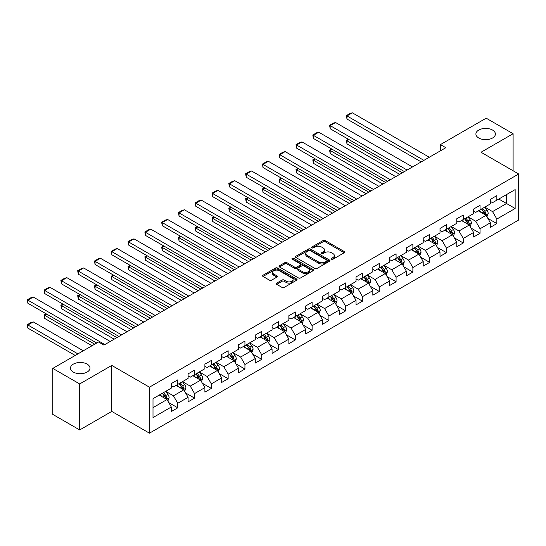 <?xml version="1.0" encoding="UTF-8"?>
<svg xmlns="http://www.w3.org/2000/svg" width="546" height="546" viewBox="0 0 546 546"><rect width="100%" height="100%" fill="white"/><g stroke="black" fill="none" stroke-linecap="round" stroke-linejoin="round"><path stroke-width="0.82" d="M331.524 259.227A1.044 0.601 0 0 0 333.005 259.227L344.233 252.743A1.495 0.86 0 0 0 344.669 252.136A1.495 0.86 0 0 0 344.233 251.522L325.211 240.54A1.495 0.86 0 0 0 323.095 240.54L311.868 247.024A1.044 0.601 0 0 0 311.561 247.454A1.044 0.601 0 0 0 311.868 247.877A1.044 0.601 0 0 0 313.349 247.877L314.803 247.038A4.784 2.764 0 0 1 321.567 247.038L323.15 247.952A4.784 2.764 0 0 1 324.549 249.904A4.784 2.764 0 0 1 323.15 251.856L321.696 252.696A1.044 0.601 0 0 0 321.389 253.126A1.044 0.601 0 0 0 321.696 253.556A1.044 0.601 0 0 0 323.177 253.556L324.631 252.716A4.784 2.764 0 0 1 331.388 252.716L332.978 253.631A4.784 2.764 0 0 1 334.377 255.583A4.784 2.764 0 0 1 332.978 257.535L331.524 258.374A1.044 0.601 0 0 0 331.217 258.797A1.044 0.601 0 0 0 331.524 259.227L331.524 258.374M87.121 364.121A9.746 5.624 0 0 0 76.501 362.899A9.746 5.624 0 0 0 70.489 368.1A9.746 5.624 0 0 0 73.341 372.079A9.746 5.624 0 0 0 83.961 373.293A9.746 5.624 0 0 0 89.974 368.1A9.746 5.624 0 0 0 87.121 364.121M492.54 130.057A9.746 5.624 0 0 0 481.92 128.836A9.746 5.624 0 0 0 475.907 134.036A9.746 5.624 0 0 0 478.76 138.008A9.746 5.624 0 0 0 489.38 139.23A9.746 5.624 0 0 0 495.393 134.036A9.746 5.624 0 0 0 492.54 130.057M276.706 283.128A1.495 0.86 0 0 0 276.269 283.736A1.495 0.86 0 0 0 276.706 284.343L282.043 287.428A1.495 0.86 0 0 0 284.159 287.428L296.628 280.228A1.495 0.86 0 0 0 297.065 279.62A1.495 0.86 0 0 0 296.628 279.006L277.607 268.025A1.495 0.86 0 0 0 275.491 268.025L263.022 275.225A1.495 0.86 0 0 0 262.585 275.832A1.495 0.86 0 0 0 263.022 276.447L269.471 280.166A1.495 0.86 0 0 0 271.58 280.166L276.918 277.088A1.495 0.86 0 0 0 277.354 276.474A1.495 0.86 0 0 0 276.918 275.866L273.723 274.017A3.999 2.307 0 0 1 272.55 272.386A3.999 2.307 0 0 1 275.02 270.256A3.999 2.307 0 0 1 279.375 270.755L291.898 277.982A3.999 2.307 0 0 1 293.065 279.62A3.999 2.307 0 0 1 290.602 281.75A3.999 2.307 0 0 1 286.247 281.251L284.159 280.043A1.495 0.86 0 0 0 282.043 280.043L276.706 283.128L276.706 284.343M111.773 365.424L79.696 383.947L52.785 368.407L52.785 414.4L79.696 429.941L111.773 411.418L149.454 433.176L149.454 387.182L111.773 365.424L111.773 411.418M513.103 170.768L513.103 133.722L481.019 152.245L518.7 173.997L149.454 387.182M513.103 133.722L486.186 118.182L440.438 144.601L440.438 150.812M52.785 368.407L98.533 341.994L103.917 345.099L445.823 147.707L440.438 144.601M314.905 268.455A1.495 0.86 0 0 0 317.021 268.455L329.491 261.254A1.495 0.86 0 0 0 329.927 260.647A1.495 0.86 0 0 0 329.491 260.032L310.469 249.051A1.495 0.86 0 0 0 308.353 249.051L295.884 256.251A1.495 0.86 0 0 0 295.447 256.859A1.495 0.86 0 0 0 295.884 257.473L314.905 268.455M292.656 259.452A1.044 0.601 0 0 1 293.721 259.603L293.721 258.354L313.056 269.519A1.495 0.86 0 0 1 313.493 270.134A1.495 0.86 0 0 1 313.056 270.741L300.587 277.941A1.495 0.86 0 0 1 298.478 277.941L279.456 266.96L279.456 265.738A1.495 0.86 0 0 0 279.02 266.346A1.495 0.86 0 0 0 279.456 266.96M279.456 265.738L284.794 262.66A1.495 0.86 0 0 1 286.903 262.66L294.622 267.11A1.495 0.86 0 0 0 296.731 267.11L300.273 265.069A1.495 0.86 0 0 0 300.709 264.455A1.495 0.86 0 0 0 300.273 263.848L292.24 259.214A1.044 0.601 0 0 1 291.933 258.784A1.044 0.601 0 0 1 292.581 258.224A1.044 0.601 0 0 1 293.721 258.354M149.454 433.176L518.7 219.99L518.7 173.997M168.775 402.627L177.764 407.814L177.764 403.276L188.097 397.311L188.097 401.849L194.56 398.116L194.56 393.584L204.893 387.612L204.893 392.151L211.35 388.424L211.35 383.886L221.69 377.921L221.69 382.459L228.146 378.726L228.146 374.187L238.479 368.222L238.479 372.761L244.942 369.035L244.942 364.496L255.275 358.531L255.275 363.063L261.732 359.336L261.732 354.798L272.072 348.833L272.072 353.371L278.528 349.638L278.528 345.106L288.861 339.134L288.861 343.673L295.325 339.946L295.325 335.408L305.658 329.443L305.658 333.975L312.114 330.248L312.114 325.709L322.447 319.744L322.447 324.283L328.91 320.55L328.91 316.018L339.243 310.046L339.243 314.585L345.7 310.858L345.7 306.32L356.04 300.355L356.04 304.893L362.496 301.16L362.496 296.621L372.829 290.656L372.829 295.195L379.293 291.468L379.293 286.93L389.626 280.965L389.626 285.497L396.082 281.77L396.082 277.231L406.422 271.266L406.422 275.805L412.878 272.072L412.878 267.54L423.211 261.568L423.211 266.107L429.675 262.38L429.675 257.842L440.008 251.877L440.008 256.408L446.464 252.682L446.464 248.143L456.797 242.178L456.797 246.717L463.261 242.984L463.261 238.452L473.594 232.48L473.594 237.019L480.05 233.292L480.05 228.754L490.39 222.788L490.39 227.327L496.846 223.594L496.846 219.055L515.144 208.49L515.144 189.599L506.538 194.567L506.538 203.522L515.144 208.49M177.764 407.814L171.308 411.548L171.308 407.009L153.003 417.574L153.003 398.676L171.308 388.11L171.308 383.572L177.764 379.845L177.764 384.384L188.097 378.419L188.097 373.88L194.56 370.147L194.56 374.686L204.893 368.721L204.893 364.182L211.35 360.456L211.35 364.994L221.69 359.022L221.69 354.49L228.146 350.757L228.146 355.296L238.479 349.331L238.479 344.792L244.942 341.066L244.942 345.598L255.275 339.632L255.275 335.094L261.732 331.367L261.732 335.906L272.072 329.941L272.072 325.402L278.528 321.669L278.528 326.208L288.861 320.243L288.861 315.704L295.325 311.978L295.325 316.509L305.658 310.544L305.658 306.006L312.114 302.279L312.114 306.818L322.447 300.853L322.447 296.314L328.91 292.581L328.91 297.12L339.243 291.155L339.243 286.616L345.7 282.889L345.7 287.428L356.04 281.456L356.04 276.924L362.496 273.191L362.496 277.73L372.829 271.765L372.829 267.226L379.293 263.5L379.293 268.031L389.626 262.066L389.626 257.528L396.082 253.801L396.082 258.34L406.422 252.368L406.422 247.836L412.878 244.103L412.878 248.642L423.211 242.677L423.211 238.138L429.675 234.411L429.675 238.943L440.008 232.978L440.008 228.44L446.464 224.713L446.464 229.252L456.797 223.287L456.797 218.748L463.261 215.015L463.261 219.553L473.594 213.588L473.594 209.05L480.05 205.323L480.05 209.862L490.39 203.89L490.39 199.358L496.846 195.625L496.846 200.164L515.144 189.599M176.044 385.38L183.797 389.851L173.457 395.823L165.711 391.345M171.308 385.626L173.457 386.868L177.764 384.384M173.457 395.823L177.764 403.276M183.797 389.851L188.097 397.311M192.834 375.682L200.587 380.159L190.254 386.124L182.5 381.647M188.097 375.928L190.254 377.177L194.56 374.686M190.254 386.124L194.56 393.584M200.587 380.159L204.893 387.612M209.63 365.984L217.383 370.461L207.05 376.426L199.297 371.956M204.893 366.236L207.05 367.478L211.35 364.994M207.05 376.426L211.35 383.886M217.383 370.461L221.69 377.921M226.426 356.292L234.173 360.763L223.84 366.735L216.086 362.257M221.69 356.538L223.84 357.78L228.146 355.296M223.84 366.735L228.146 374.187M234.173 360.763L238.479 368.222M243.216 346.594L250.969 351.071L240.636 357.036L232.883 352.559M238.479 346.846L240.636 348.089L244.942 345.598M240.636 357.036L244.942 364.496M250.969 351.071L255.275 358.531M260.012 336.896L267.765 341.373L257.425 347.338L249.679 342.868M255.275 337.148L257.425 338.39L261.732 335.906M257.425 347.338L261.732 354.798M267.765 341.373L272.072 348.833M276.808 327.204L284.555 331.681L274.222 337.646L266.468 333.169M272.072 327.45L274.222 328.692L278.528 326.208M274.222 337.646L278.528 345.106M284.555 331.681L288.861 339.134M293.598 317.506L301.351 321.983L291.018 327.948L283.265 323.471M288.861 317.758L291.018 319L295.325 316.509M291.018 327.948L295.325 335.408M301.351 321.983L305.658 329.443M310.394 307.814L318.141 312.285L307.808 318.257L300.061 313.779M305.658 308.06L307.808 309.302L312.114 306.818M307.808 318.257L312.114 325.709M318.141 312.285L322.447 319.744M327.184 298.116L334.937 302.593L324.604 308.558L316.851 304.081M322.447 298.362L324.604 299.611L328.91 297.12M324.604 308.558L328.91 316.018M334.937 302.593L339.243 310.046M343.98 288.418L351.733 292.895L341.4 298.86L333.647 294.39M339.243 288.67L341.4 289.912L345.7 287.428M341.4 298.86L345.7 306.32M351.733 292.895L356.04 300.355M360.776 278.726L368.523 283.197L358.19 289.168L350.436 284.691M356.04 278.972L358.19 280.214L362.496 277.73M358.19 289.168L362.496 296.621M368.523 283.197L372.829 290.656M377.566 269.028L385.319 273.505L374.986 279.47L367.233 274.993M372.829 269.274L374.986 270.523L379.293 268.031M374.986 279.47L379.293 286.93M385.319 273.505L389.626 280.965M394.362 259.33L402.115 263.807L391.775 269.772L384.029 265.301M389.626 259.582L391.775 260.824L396.082 258.34M391.775 269.772L396.082 277.231M402.115 263.807L406.422 271.266M411.158 249.638L418.905 254.115L408.572 260.08L400.819 255.603M406.422 249.884L408.572 251.126L412.878 248.642M408.572 260.08L412.878 267.54M418.905 254.115L423.211 261.568M427.948 239.94L435.701 244.417L425.368 250.382L417.615 245.905M423.211 240.192L425.368 241.434L429.675 238.943M425.368 250.382L429.675 257.842M435.701 244.417L440.008 251.877M444.744 230.248L452.491 234.719L442.158 240.684L434.411 236.213M440.008 230.494L442.158 231.736L446.464 229.252M442.158 240.684L446.464 248.143M452.491 234.719L456.797 242.178M461.534 220.55L469.287 225.027L458.954 230.992L451.201 226.515M456.797 220.796L458.954 222.038L463.261 219.553M458.954 230.992L463.261 238.452M469.287 225.027L473.594 232.48M478.33 210.852L486.083 215.329L475.743 221.294L467.997 216.823M473.594 211.104L475.743 212.346L480.05 209.862M475.743 221.294L480.05 228.754M486.083 215.329L490.39 222.788M498.785 199.044L506.538 203.522L492.54 211.602L484.787 207.125M490.39 201.406L492.54 202.648L496.846 200.164M492.54 211.602L496.846 219.055M79.696 383.947L79.696 429.941M153.003 407.63L167.001 399.549L159.248 395.072M167.001 399.549L171.308 407.009M487.858 218.407L496.846 223.594M471.062 228.098L480.05 233.292M454.272 237.797L463.261 242.984M437.476 247.495L446.464 252.682M420.686 257.186L429.675 262.38M403.89 266.885L412.878 272.072M387.094 276.583L396.082 281.77M370.304 286.275L379.293 291.468M353.508 295.973L362.496 301.16M336.711 305.664L345.7 310.858M319.922 315.363L328.91 320.55M303.126 325.061L312.114 330.248M286.336 334.753L295.325 339.946M269.54 344.451L278.528 349.638M252.743 354.149L261.732 359.336M235.954 363.841L244.942 369.035M219.158 373.539L228.146 378.726M202.361 383.231L211.35 388.424M185.572 392.929L194.56 398.116M331.941 259.37L332.978 258.777A4.784 2.764 0 0 0 334.377 256.825L334.377 255.583M324.549 249.904L324.549 251.153A4.784 2.764 0 0 1 323.15 253.105L322.113 253.699M344.212 252.757L325.211 241.782A1.495 0.86 0 0 0 323.095 241.782L312.285 248.027M329.491 260.032L329.491 261.254L310.469 250.293A1.495 0.86 0 0 0 308.353 250.293L295.905 257.487L295.884 256.251M326.849 261.07A1.044 0.601 0 0 0 327.156 260.647A1.044 0.601 0 0 0 326.849 260.217L310.148 250.58A1.044 0.601 0 0 0 308.674 250.58L307.139 251.46A4.784 2.764 0 0 0 305.74 253.412A4.784 2.764 0 0 0 307.139 255.364L318.55 261.957A4.784 2.764 0 0 0 325.314 261.957L326.849 261.07L326.849 262.312A1.044 0.601 0 0 0 327.156 261.889L327.156 260.647M305.74 253.412L305.74 254.661A4.784 2.764 0 0 0 307.139 256.613L307.139 255.364M326.849 262.312L325.314 263.199A4.784 2.764 0 0 1 318.55 263.199L307.139 256.613M279.477 266.967L284.794 263.902L284.794 262.66M300.709 264.455L300.709 265.697A1.495 0.86 0 0 1 300.273 266.311L296.731 268.352A1.495 0.86 0 0 1 294.622 268.352L286.903 263.902A1.495 0.86 0 0 0 284.794 263.902M293.721 259.603L313.035 270.755M302.62 271.731A3.999 2.307 0 0 0 306.982 272.236A3.999 2.307 0 0 0 309.445 270.099A3.999 2.307 0 0 0 308.278 268.468L303.863 265.922A1.495 0.86 0 0 0 301.754 265.922L298.212 267.963A1.495 0.86 0 0 0 297.775 268.577A1.495 0.86 0 0 0 298.212 269.185L302.62 271.731L302.62 272.973A3.999 2.307 0 0 0 306.982 273.478A3.999 2.307 0 0 0 309.445 271.342L309.445 270.099M297.775 268.577L297.775 269.82A1.495 0.86 0 0 0 298.212 270.427L298.212 269.185M302.62 272.973L298.212 270.427M293.065 279.62L293.065 280.862A3.999 2.307 0 0 1 290.602 282.992A3.999 2.307 0 0 1 286.247 282.494L284.159 281.286A1.495 0.86 0 0 0 282.043 281.286L276.726 284.357M272.55 272.386L272.55 273.628A3.999 2.307 0 0 0 273.723 275.266L273.723 274.017M276.897 277.095L273.723 275.266M296.628 279.006L296.628 280.228L277.607 269.267A1.495 0.86 0 0 0 275.491 269.267L263.042 276.453L263.022 275.225M486.93 216.803L488.213 213.575A4.034 2.327 -120 0 0 486.923 210.142L484.705 207.173M480.828 212.298L479.32 210.285M402.382 172.789L346.976 140.793L346.976 143.905L399.692 174.338M485.455 214.967L486.036 213.745A4.034 2.327 -120 0 0 484.882 211.322L482.657 208.354M481.647 208.941L484.111 212.23A2.054 1.188 60 0 1 484.486 212.851L486.036 213.745M481.367 209.104L483.585 212.066A4.034 2.327 60 0 1 484.746 214.496M349.017 139.612L346.976 140.793L346.382 140.452L348.43 139.271M346.976 143.905L346.382 140.452M423.914 160.353L346.976 115.936L346.976 119.042L421.219 161.909M429.293 157.248L352.354 112.824L346.976 115.936L346.382 115.595L350.15 113.418L352.354 112.824M346.976 119.042L346.382 115.595M470.14 226.494L471.416 223.273A4.034 2.327 -120 0 0 470.133 219.833L467.908 216.871M464.039 221.99L462.523 219.977M385.585 182.48L330.18 150.491L330.18 153.597L382.896 184.036M468.666 224.665L469.239 223.444A4.034 2.327 -120 0 0 468.086 221.014L465.861 218.052M464.851 218.632L467.321 221.922A2.054 1.188 60 0 1 467.69 222.55L469.239 223.444M464.571 218.796L466.796 221.765A4.034 2.327 60 0 1 467.949 224.188M332.227 149.311L330.18 150.491L329.586 150.15L331.634 148.969M330.18 153.597L329.586 150.15M453.344 236.193L454.627 232.965A4.034 2.327 -120 0 0 453.337 229.532L451.119 226.563M447.242 231.688L445.734 229.675M368.796 192.178L313.384 160.19L313.384 163.295L366.1 193.728M451.87 234.357L452.45 233.142A4.034 2.327 -120 0 0 451.289 230.712L449.071 227.743M448.061 228.33L450.525 231.62A2.054 1.188 60 0 1 450.9 232.248L452.45 233.142M447.781 228.494L450 231.456A4.034 2.327 60 0 1 451.153 233.886M315.431 159.009L313.384 160.19L312.797 159.848L314.837 158.668M313.384 163.295L312.797 159.848M407.118 170.052L330.18 125.628L330.18 128.74L404.429 171.601M412.503 166.939L335.565 122.522L330.18 125.628L329.586 125.287L333.353 123.116L335.565 122.522M330.18 128.74L329.586 125.287M390.322 179.743L313.384 135.326L313.384 138.431L387.633 181.299M395.707 176.638L318.768 132.221L313.384 135.326L312.797 134.985L316.564 132.808L318.768 132.221M313.384 138.431L312.797 134.985M436.547 245.891L437.831 242.663A4.034 2.327 -120 0 0 436.541 239.23L434.323 236.261M430.446 241.387L428.938 239.366M351.999 201.87L296.594 169.881L296.594 172.993L349.31 203.426M435.073 244.055L435.653 242.834A4.034 2.327 -120 0 0 434.5 240.411L432.275 237.442M431.265 238.029L433.729 241.318A2.054 1.188 60 0 1 434.104 241.939L435.653 242.834M430.985 238.186L433.203 241.155A4.034 2.327 60 0 1 434.363 243.584M298.635 168.7L296.594 169.881L296 169.54L298.048 168.359M296.594 172.993L296 169.54M419.758 255.583L421.034 252.361A4.034 2.327 -120 0 0 419.751 248.921L417.526 245.959M413.656 251.078L412.148 249.065M335.203 211.568L279.798 179.579L279.798 182.685L332.514 213.124M418.284 253.754L418.857 252.532A4.034 2.327 -120 0 0 417.704 250.102L415.486 247.14M414.469 247.72L416.939 251.01A2.054 1.188 60 0 1 417.308 251.638L418.857 252.532M414.189 247.884L416.414 250.853A4.034 2.327 60 0 1 417.567 253.276M281.845 178.399L279.798 179.579L279.204 179.238L281.251 178.057M279.798 182.685L279.204 179.238M402.962 265.281L404.245 262.053A4.034 2.327 -120 0 0 402.955 258.62L400.737 255.651M396.86 260.776L395.352 258.763M318.414 221.266L263.001 189.278L263.001 192.383L315.725 222.816M401.487 263.445L402.068 262.23A4.034 2.327 -120 0 0 400.914 259.8L398.689 256.832M397.679 257.419L400.143 260.708A2.054 1.188 60 0 1 400.518 261.329L402.068 262.23M397.399 257.582L399.617 260.544A4.034 2.327 60 0 1 400.771 262.974M265.049 188.09L263.001 189.278L262.414 188.93L264.455 187.749M263.001 192.383L262.414 188.93M373.532 189.442L296.594 145.024L296.594 148.13L370.836 190.998M378.91 186.336L301.972 141.912L296.594 145.024L296 144.683L299.768 142.506L301.972 141.912M296.594 148.13L296 144.683M356.736 199.14L279.798 154.716L279.798 157.828L354.047 200.689M362.121 196.028L285.183 151.611L279.798 154.716L279.204 154.375L282.971 152.197L285.183 151.611M279.798 157.828L279.204 154.375M339.946 208.831L263.001 164.414L263.001 167.52L337.251 210.387M345.325 205.726L268.386 161.309L263.001 164.414L262.414 164.073L266.182 161.896L268.386 161.309M263.001 167.52L262.414 164.073M323.15 218.53L246.212 174.106L246.212 177.218L320.461 220.086M328.535 215.424L251.59 171L246.212 174.106L245.618 173.764L249.385 171.594L251.59 171M246.212 177.218L245.618 173.764M306.354 228.228L229.416 183.804L229.416 186.909L303.665 229.777M311.739 225.116L234.8 180.699L229.416 183.804L228.822 183.463L232.596 181.286L234.8 180.699M229.416 186.909L228.822 183.463M289.564 237.92L212.626 193.502L212.626 196.608L286.868 239.476M294.942 234.814L218.004 190.39L212.626 193.502L212.032 193.161L215.8 190.984L218.004 190.39M212.626 196.608L212.032 193.161M272.768 247.618L195.83 203.194L195.83 206.306L270.079 249.167M278.153 244.506L201.215 200.089L195.83 203.194L195.236 202.853L199.003 200.682L201.215 200.089M195.83 206.306L195.236 202.853M255.972 257.309L179.033 212.892L179.033 215.998L253.283 258.865M261.357 254.204L184.418 209.787L179.033 212.892L178.446 212.551L182.214 210.374L184.418 209.787M179.033 215.998L178.446 212.551M239.182 267.008L162.244 222.591L162.244 225.696L236.486 268.564M244.56 263.902L167.622 219.478L162.244 222.591L161.65 222.249L165.418 220.072L167.622 219.478M162.244 225.696L161.65 222.249M222.386 276.706L145.448 232.282L145.448 235.394L219.697 278.255M227.771 273.594L150.833 229.177L145.448 232.282L144.854 231.941L148.621 229.764L150.833 229.177M145.448 235.394L144.854 231.941M205.596 286.397L128.651 241.98L128.651 245.086L202.9 287.954M210.974 283.292L134.036 238.875L128.651 241.98L128.064 241.639L131.832 239.462L134.036 238.875M128.651 245.086L128.064 241.639M188.8 296.096L111.862 251.672L111.862 254.784L186.111 297.652M194.185 292.99L117.247 248.566L111.862 251.672L111.268 251.331L115.035 249.16L117.247 248.566M111.862 254.784L111.268 251.331M172.004 305.794L95.065 261.37L95.065 264.476L169.315 307.343M177.389 302.682L100.45 258.265L95.065 261.37L94.472 261.029L98.246 258.852L100.45 258.265M95.065 264.476L94.472 261.029M155.214 315.486L78.276 271.069L78.276 274.174L152.518 317.042M160.592 312.38L83.654 267.956L78.276 271.069L77.682 270.727L81.45 268.55L83.654 267.956M78.276 274.174L77.682 270.727M138.418 325.184L61.48 280.76L61.48 283.872L135.729 326.74M143.803 322.079L66.865 277.655L61.48 280.76L60.886 280.419L64.653 278.248L66.865 277.655M61.48 283.872L60.886 280.419M121.621 334.875L44.683 290.458L44.683 293.564L118.932 336.432M127.006 331.77L50.068 287.353L44.683 290.458L44.096 290.117L47.864 287.94L50.068 287.353M44.683 293.564L44.096 290.117M104.832 344.574L27.894 300.157L27.894 303.262L96.758 343.018M110.217 341.468L33.272 297.044L27.894 300.157L27.3 299.815L31.067 297.638L33.272 297.044M27.894 303.262L27.3 299.815M386.172 274.979L387.448 271.751A4.034 2.327 -120 0 0 386.165 268.318L383.94 265.349M380.071 270.475L378.555 268.455M301.617 230.958L246.212 198.969L246.212 202.075L298.928 232.514M384.691 273.143L385.271 271.922A4.034 2.327 -120 0 0 384.118 269.499L381.893 266.53M380.883 267.117L383.347 270.406A2.054 1.188 60 0 1 383.722 271.028L385.271 271.922M380.603 267.274L382.828 270.243A4.034 2.327 60 0 1 383.981 272.666M248.259 197.788L246.212 198.969L245.618 198.628L247.666 197.447M246.212 202.075L245.618 198.628M369.376 284.671L370.659 281.449A4.034 2.327 -120 0 0 369.369 278.01L367.144 275.048M363.274 280.166L361.766 278.153M284.828 240.656L229.416 208.668L229.416 211.773L282.132 242.212M367.902 282.842L368.475 281.62A4.034 2.327 -120 0 0 367.322 279.19L365.103 276.228M364.093 276.808L366.557 280.098A2.054 1.188 60 0 1 366.932 280.726L368.475 281.62M363.807 276.972L366.032 279.934A4.034 2.327 60 0 1 367.185 282.364M231.463 207.487L229.416 208.668L228.822 208.326L230.869 207.146M229.416 211.773L228.822 208.326M352.579 294.369L353.863 291.141A4.034 2.327 -120 0 0 352.573 287.708L350.355 284.739M346.478 289.865L344.97 287.851M268.031 250.355L212.626 218.359L212.626 221.471L265.342 251.904M351.105 292.533L351.685 291.311A4.034 2.327 -120 0 0 350.532 288.889L348.307 285.92M347.297 286.507L349.761 289.796A2.054 1.188 60 0 1 350.136 290.417L351.685 291.311M347.017 286.67L349.235 289.633A4.034 2.327 60 0 1 350.395 292.062M214.667 217.178L212.626 218.359L212.032 218.018L214.08 216.837M212.626 221.471L212.032 218.018M335.79 304.061L337.066 300.839A4.034 2.327 -120 0 0 335.783 297.399L333.558 294.437M329.688 299.556L328.18 297.543M251.235 260.046L195.83 228.057L195.83 231.163L248.546 261.602M334.316 302.231L334.889 301.01A4.034 2.327 -120 0 0 333.736 298.58L331.511 295.618M330.501 296.198L332.971 299.495A2.054 1.188 60 0 1 333.34 300.116L334.889 301.01M330.221 296.362L332.446 299.331A4.034 2.327 60 0 1 333.599 301.754M197.877 226.877L195.83 228.057L195.236 227.716L197.283 226.535M195.83 231.163L195.236 227.716M318.994 313.759L320.277 310.531A4.034 2.327 -120 0 0 318.987 307.098L316.769 304.129M312.892 309.254L311.384 307.241M234.446 269.744L179.033 237.756L179.033 240.861L231.75 271.294M317.519 311.923L318.1 310.708A4.034 2.327 -120 0 0 316.939 308.278L314.721 305.316M313.711 305.897L316.175 309.186A2.054 1.188 60 0 1 316.55 309.814L318.1 310.708M313.431 306.06L315.649 309.022A4.034 2.327 60 0 1 316.803 311.452M181.081 236.575L179.033 237.756L178.446 237.414L180.487 236.234M179.033 240.861L178.446 237.414M302.197 323.457L303.48 320.229A4.034 2.327 -120 0 0 302.191 316.796L299.972 313.827M296.096 318.953L294.587 316.933M217.649 279.436L162.244 247.447L162.244 250.559L214.96 280.992M300.723 321.621L301.303 320.4A4.034 2.327 -120 0 0 300.15 317.977L297.925 315.008M296.915 315.595L299.379 318.884A2.054 1.188 60 0 1 299.754 319.506L301.303 320.4M296.635 315.752L298.86 318.721A4.034 2.327 60 0 1 300.013 321.15M164.285 246.266L162.244 247.447L161.65 247.106L163.698 245.925M162.244 250.559L161.65 247.106M285.408 333.149L286.684 329.927A4.034 2.327 -120 0 0 285.401 326.488L283.176 323.525M279.306 328.644L277.798 326.631M200.86 289.134L145.448 257.146L145.448 260.251L198.164 290.69M283.934 331.32L284.507 330.098A4.034 2.327 -120 0 0 283.354 327.668L281.135 324.706M280.125 325.286L282.589 328.576A2.054 1.188 60 0 1 282.958 329.204L284.507 330.098M279.839 325.45L282.064 328.419A4.034 2.327 60 0 1 283.217 330.842M147.495 255.965L145.448 257.146L144.854 256.804L146.901 255.624M145.448 260.251L144.854 256.804M268.612 342.847L269.895 339.619A4.034 2.327 -120 0 0 268.605 336.186L266.387 333.217M262.51 338.343L261.002 336.329M184.063 298.833L128.651 266.844L128.651 269.949L181.374 300.382M267.137 341.011L267.717 339.796A4.034 2.327 -120 0 0 266.564 337.367L264.339 334.398M263.329 334.985L265.793 338.274A2.054 1.188 60 0 1 266.168 338.895L267.717 339.796M263.049 335.148L265.267 338.111A4.034 2.327 60 0 1 266.421 340.54M130.699 265.663L128.651 266.844L128.064 266.496L130.105 265.315M128.651 269.949L128.064 266.496M251.822 352.545L253.098 349.317A4.034 2.327 -120 0 0 251.815 345.884L249.59 342.915M245.72 348.041L244.205 346.021M167.267 308.524L111.862 276.535L111.862 279.648L164.578 310.08M250.348 350.709L250.921 349.488A4.034 2.327 -120 0 0 249.768 347.065L247.543 344.096M246.533 344.683L248.996 347.973A2.054 1.188 60 0 1 249.372 348.594L250.921 349.488M246.253 344.84L248.478 347.809A4.034 2.327 60 0 1 249.631 350.232M113.909 275.355L111.862 276.535L111.268 276.194L113.315 275.013M111.862 279.648L111.268 276.194M235.026 362.237L236.309 359.015A4.034 2.327 -120 0 0 235.019 355.576L232.794 352.614M228.924 357.732L227.416 355.719M150.478 318.222L95.065 286.234L95.065 289.339L147.782 319.779M233.552 360.408L234.132 359.186A4.034 2.327 -120 0 0 232.971 356.756L230.753 353.794M229.743 354.374L232.207 357.664A2.054 1.188 60 0 1 232.582 358.292L234.132 359.186M229.456 354.538L231.681 357.507A4.034 2.327 60 0 1 232.835 359.93M97.113 285.053L95.065 286.234L94.472 285.892L96.519 284.712M95.065 289.339L94.472 285.892M218.229 371.935L219.512 368.707A4.034 2.327 -120 0 0 218.223 365.274L216.004 362.305M212.128 367.431L210.62 365.417M133.681 327.921L78.276 295.925L78.276 299.037L130.992 329.47M216.755 370.099L217.335 368.878A4.034 2.327 -120 0 0 216.182 366.455L213.957 363.486M212.947 364.073L215.411 367.362A2.054 1.188 60 0 1 215.786 367.984L217.335 368.878M212.667 364.237L214.885 367.199A4.034 2.327 60 0 1 216.045 369.628M80.317 294.744L78.276 295.925L77.682 295.584L79.73 294.403M78.276 299.037L77.682 295.584M201.44 381.627L202.716 378.405A4.034 2.327 -120 0 0 201.433 374.965L199.208 372.003M195.338 377.122L193.83 375.109M116.885 337.612L61.48 305.623L61.48 308.729L114.196 339.168M199.966 379.798L200.539 378.576A4.034 2.327 -120 0 0 199.386 376.146L197.167 373.184M196.15 373.764L198.621 377.061A2.054 1.188 60 0 1 198.99 377.682L200.539 378.576M195.871 373.928L198.096 376.897A4.034 2.327 60 0 1 199.249 379.32M63.527 304.443L61.48 305.623L60.886 305.282L62.933 304.102M61.48 308.729L60.886 305.282M184.644 391.325L185.927 388.097A4.034 2.327 -120 0 0 184.637 384.664L182.419 381.702M178.542 386.821L177.034 384.807M94.711 344.198L44.683 315.322L44.683 318.427L92.021 345.755M183.169 389.489L183.749 388.274A4.034 2.327 -120 0 0 182.589 385.845L180.371 382.882M179.361 383.463L181.825 386.752A2.054 1.188 60 0 1 182.2 387.38L183.749 388.274M179.081 383.626L181.299 386.588A4.034 2.327 60 0 1 182.453 389.018M46.731 314.141L44.683 315.322L44.096 314.981L46.137 313.8M44.683 318.427L44.096 314.981M167.854 401.023L169.13 397.795A4.034 2.327 -120 0 0 167.847 394.362L165.622 391.393M77.921 353.897L27.894 325.013L33.272 321.908L83.299 350.791M161.746 396.519L160.237 394.499M27.894 328.126L27.3 325.914L27.3 324.672L27.894 325.013L27.894 328.126L75.225 355.453M166.373 399.187L166.953 397.966A4.034 2.327 -120 0 0 165.8 395.543L163.575 392.574M162.565 393.161L165.029 396.451A2.054 1.188 60 0 1 165.404 397.072L166.953 397.966M162.285 393.318L164.51 396.287A4.034 2.327 60 0 1 165.663 398.717M27.3 324.672L31.067 322.495L33.272 321.908M332.978 258.777L332.978 257.535M321.696 253.556L321.696 252.696M323.15 253.105L323.15 251.856M311.868 247.877L311.868 247.024M323.095 241.782L323.095 240.54M325.211 241.782L325.211 240.54M344.233 252.743L344.233 251.522M308.353 250.293L308.353 249.051M310.469 250.293L310.469 249.051M318.55 263.199L318.55 261.957M325.314 263.199L325.314 261.957M286.903 263.902L286.903 262.66M294.622 268.352L294.622 267.11M296.731 268.352L296.731 267.11M300.273 266.311L300.273 265.069M313.056 270.741L313.056 269.519M282.043 281.286L282.043 280.043M284.159 281.286L284.159 280.043M286.247 282.494L286.247 281.251M276.918 277.088L276.918 275.866M275.491 269.267L275.491 268.025M277.607 269.267L277.607 268.025M485.681 215.097L488.185 213.657M484.882 211.322L486.923 210.142M482.009 212.981L483.585 212.066M468.891 224.795L471.389 223.348M468.086 221.014L470.133 219.833M465.219 222.672L466.796 221.765M452.095 234.493L454.6 233.046M451.289 230.712L453.337 229.532M448.423 232.371L450 231.456M435.298 244.185L437.803 242.738M434.5 240.411L436.541 239.23M431.627 242.062L433.203 241.155M418.509 253.883L421.014 252.436M417.704 250.102L419.751 248.921M414.837 251.761L416.414 250.853M401.713 263.575L404.217 262.135M400.914 259.8L402.955 258.62M398.041 261.459L399.617 260.544M384.923 273.273L387.421 271.826M384.118 269.499L386.165 268.318M381.245 271.15L382.828 270.243M368.127 282.971L370.632 281.524M367.322 279.19L369.369 278.01M364.455 280.849L366.032 279.934M351.331 292.663L353.835 291.223M350.532 288.889L352.573 287.708M347.659 290.547L349.235 289.633M334.541 302.361L337.039 300.914M333.736 298.58L335.783 297.399M330.869 300.239L332.446 299.331M317.745 312.059L320.249 310.613M316.939 308.278L318.987 307.098M314.073 309.937L315.649 309.022M300.955 321.751L303.453 320.304M300.15 317.977L302.191 316.796M297.277 319.628L298.86 318.721M284.159 331.449L286.664 330.002M283.354 327.668L285.401 326.488M280.487 329.327L282.064 328.419M267.363 341.141L269.867 339.701M266.564 337.367L268.605 336.186M263.691 339.025L265.267 338.111M250.573 350.839L253.071 349.392M249.768 347.065L251.815 345.884M246.894 348.717L248.478 347.809M233.777 360.537L236.281 359.091M232.971 356.756L235.019 355.576M230.105 358.415L231.681 357.507M216.98 370.229L219.485 368.789M216.182 366.455L218.223 365.274M213.309 368.113L214.885 367.199M200.191 379.927L202.696 378.48M199.386 376.146L201.433 374.965M196.519 377.805L198.096 376.897M183.395 389.626L185.899 388.179M182.589 385.845L184.637 384.664M179.723 387.503L181.299 386.588M166.605 399.317L169.103 397.87M165.8 395.543L167.847 394.362M162.926 397.195L164.51 396.287"/></g></svg>
